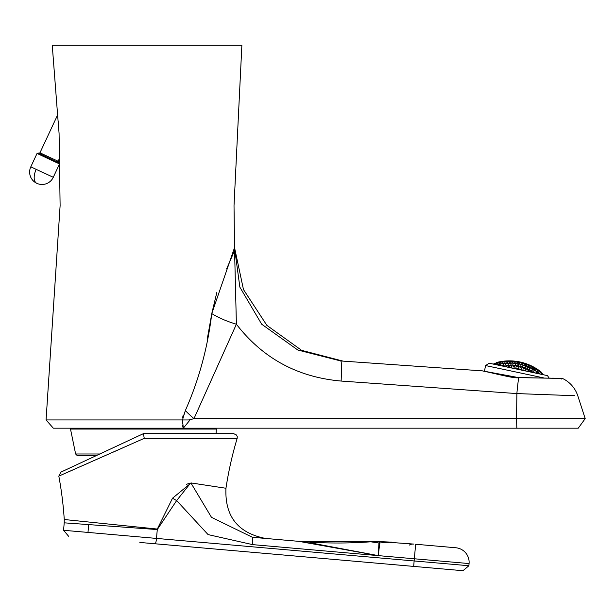 <?xml version="1.0" encoding="UTF-8"?>
<svg xmlns="http://www.w3.org/2000/svg" width="616" height="616" viewBox="0 0 616 616"><rect width="100%" height="100%" fill="white"/><g stroke="black" fill="none" stroke-linecap="round" stroke-linejoin="round"><path stroke-width="0.92" d="M234.511 247.694L236.39 324.216L193.978 418.634L189.227 419.935L189.274 420.882L183.322 428.174L53.299 428.174L46.069 419.935L182.49 419.935L185.331 410.572C198.883 380.01 207.7 347.678 211.773 313.575L234.511 247.694L239.863 287.141L261.677 324.209L297.821 350.019L340.74 360.961L482.305 370.863C496.319 373.743 515.985 379.125 518.726 377.531L518.741 377.631A29.175 1.732 94 0 0 516.87 393.578L341.118 381.05L516.87 393.578L516.57 418.634L585.2 418.634L578.262 428.174L183.322 428.174L182.49 419.935L182.505 423.708M58.582 162.485L57.134 161.816L58.582 162.485L58.135 161.276L39.963 152.799L57.604 114.969L52.252 45.284L241.872 45.284L234.018 205.69L234.557 247.701L243.474 289.559L266.89 325.387L301.647 350.358L343.066 361.122M59.567 163.317L59.575 163.725M57.604 114.969L59.074 133.264L59.559 163.286L39.77 153.715M59.483 154.932L59.498 152.26M59.498 152.083L59.498 149.103M58.905 130.115L58.543 124.856M58.458 123.754L58.266 121.498M484.438 371.101L485.616 365.565L543.682 377.908M549.064 378.039L547.493 375.621L489.204 363.232L485.616 365.565M547.493 375.621L546.985 375.514M489.204 363.232L489.705 363.34M496.442 362.847A51.028 44.198 -78 0 0 493.431 364.025A51.028 44.198 102 0 1 496.442 362.847L496.519 362.501A50.943 50.943 0 0 1 498.483 362.031L498.413 362.37A48.217 41.757 102 0 1 501.262 362.1A51.228 44.36 -78 0 1 504.204 361.438L504.204 361.438M526.973 368.299L527.242 367.051A47.524 41.157 -78 0 1 529.914 367.613A50.574 43.798 102 0 1 532.324 369.431L532.055 370.716A44.937 38.916 102 0 0 529.375 370.147A49.372 42.758 -78 0 0 526.973 368.299L527.242 367.051M523.993 364.811L524.154 364.017A49.842 43.166 -78 0 1 526.834 364.587A51.028 44.198 102 0 1 529.337 365.942L529.167 366.743A48.217 41.757 102 0 0 526.495 366.181A50.242 43.513 -78 0 0 523.993 364.811L524.154 364.017M540.186 373.966A44.937 38.916 102 0 0 539.801 373.75A51.159 44.306 -78 0 0 537.498 371.425L537.676 370.57A47.524 41.157 -78 0 1 540.17 371.995A51.159 44.306 102 0 1 542.473 374.32L542.473 374.32M530.869 367.536L531.038 366.72A48.833 42.288 -78 0 1 533.625 367.698A51.228 44.36 102 0 1 536.043 369.492L535.866 370.332A46.747 40.487 102 0 0 533.279 369.346A50.835 44.029 -78 0 0 530.869 367.536L531.038 366.72M519.989 366.081L520.25 364.849A48.833 42.288 -78 0 1 523.015 365.019A49.842 43.166 102 0 1 525.517 366.397L525.255 367.637A46.747 40.487 102 0 0 522.483 367.49A48.217 41.757 -78 0 0 519.989 366.081L520.25 364.849M520.774 362.393L520.774 362.393A50.712 50.712 0 0 0 518.988 362.015L518.988 362.015M519.812 362.547A50.574 43.798 102 0 1 522.399 363.509L522.237 364.295A49.372 42.758 102 0 0 519.473 364.125A49.372 42.758 -78 0 0 516.886 363.155L517.055 362.37A50.574 43.798 -78 0 1 519.812 362.547L519.473 364.125M518.526 368.576A45.553 39.447 -78 0 1 520.643 369.8A44.937 38.916 -78 0 1 521.074 369.769L521.444 368.014A47.524 41.157 -78 0 0 518.949 366.589L518.526 368.576A45.553 39.447 102 0 0 516.1 368.838M523.2 368.537L522.83 370.27L523.2 368.537A45.884 39.74 102 0 1 525.964 368.676L525.533 370.686A43.844 37.969 102 0 0 524.416 370.609M528.359 370.547L528.182 371.41L528.359 370.547A48.833 42.288 -78 0 0 525.964 368.676M533.302 372.495A49.842 43.166 -78 0 0 532.725 371.933A43.89 38.007 102 0 0 530.053 371.363L529.96 371.787M534.873 372.834A50.242 43.513 -78 0 0 533.71 371.679L533.987 370.378A45.884 39.74 -78 0 1 536.575 371.379A51.028 44.198 102 0 1 538.846 373.673M541.033 372.326A51.028 44.198 102 0 1 543.304 374.62A51.028 44.198 -78 0 0 541.033 372.326L541.11 371.979A50.943 50.943 0 0 0 498.483 362.031M534.519 367.883L534.519 367.883A51.228 44.36 102 0 1 536.936 369.685A48.217 41.757 -78 0 1 539.431 371.094L539.5 370.747M534.542 367.791A50.712 50.712 0 0 0 532.871 366.874L532.871 366.874M527.75 364.649L527.75 364.649A51.159 44.306 102 0 1 530.26 366.004A49.372 42.758 -78 0 1 532.848 366.967M527.773 364.556A50.712 50.712 0 0 0 526.041 363.917L526.041 363.917M520.759 362.485A50.835 44.029 102 0 1 523.346 363.44A50.242 43.513 -78 0 1 526.025 364.01M506.737 365.311A48.726 42.196 -78 0 1 508.108 364.995A45.553 39.447 102 0 1 509.363 365.234M514.152 365.488A47.971 41.542 -78 0 1 515.477 365.388A46.916 40.633 102 0 1 516.693 365.819M512.32 368.037A43.844 37.969 -78 0 0 511.272 367.652A46.916 40.633 102 0 0 510.903 367.737M215.438 428.174L216.332 429.067L70.501 429.067L75.629 453.984L99.815 453.984L96.496 455.524L77.169 455.524L75.629 453.984M472.048 370.139L482.305 370.863L518.741 377.631L561.068 378.409M574.897 395.718L516.87 393.578M536.598 394.302L542.003 394.502M556.063 395.018L570.632 395.557M585.2 418.634L577.793 395.826A29.175 29.175 0 0 0 562.631 378.524M379.764 543.212L378.262 555.617L378.94 542.996L391.668 542.149L379.071 541.595L413.675 544.074A7.292 7.292 0 0 0 409.255 545.106M144.26 438.338L143.412 433.649L60.868 472.141L143.412 433.649L233.68 433.649L236.544 435.035L237.252 436.559L237.175 438.338L144.26 438.338L58.82 476.114L60.868 472.141M58.82 476.114A364.657 364.657 0 0 1 64.257 519.511L157.319 529.059L172.511 498.213L190.975 483.06L211.496 517.348L252.414 537.283C269.692 538.8 269.692 538.8 252.414 537.283L252.583 544.621L208.085 534.596L176.646 500.585L157.28 529.56L156.502 538.415L414.129 560.953L414.322 558.774L469.076 563.563A14.584 14.584 0 0 0 455.817 547.763L415.661 544.251L414.322 558.774L378.262 555.617L298.752 541.341L378.74 541.595M157.319 529.059A21.883 3.919 94.6 0 0 157.28 529.56L64.218 522.83L63.571 530.284L156.502 538.415A5.467 0.978 -85 0 1 155.055 543.774L139.855 542.45M186.479 484.253L191.199 482.959L225.957 488.257A364.657 364.657 0 0 1 237.175 438.338M370.124 541.864L374.228 541.672M377.362 541.603L376.476 541.618M376.276 541.618L374.474 541.664M65.82 473.034L73.112 469.823M83.83 465.095L89.513 462.593M96.15 459.659L99.746 458.073M111.943 452.675L122.461 448.017M222.607 487.741L217.787 487.002M216.108 486.748L212.574 486.209M378.94 542.996L370.809 541.818M297.99 541.272A455.825 455.825 0 0 0 368.961 541.934A455.825 455.825 0 0 1 337.722 543.012A455.825 455.825 0 0 0 368.961 541.934A455.825 455.825 0 0 1 337.722 543.012M310.479 542.85L378.262 555.617L252.583 544.621M191.199 482.959L189.89 483.93L176.646 500.585L172.511 498.213M252.414 537.283L298.752 541.341M204.142 548.071L206.614 548.286M413.683 566.404L414.129 560.953L468.892 565.742L462.963 570.716L155.055 543.774M379.34 541.595L374.413 541.664M379.302 542.665L379.071 541.595M193.016 547.1L192.269 547.031M183.252 415.007L182.644 417.417M211.511 315.169L207.407 338.284M233.818 252.244L226.996 268.037M226.927 268.176L226.596 268.853M216.824 292.492L211.773 313.575A43.759 14.815 15.2 0 0 236.39 324.216C262.786 358.32 297.69 377.269 341.118 381.05A29.175 1.871 94 0 0 340.74 360.961L340.74 360.961M549.11 378.116L555.162 378.286M516.824 428.174L516.57 418.634L193.978 418.634A43.759 15.462 41.6 0 1 185.331 410.572M182.536 425.156L183.129 428.128M189.227 419.935A43.759 5.513 -2.1 0 1 182.49 419.935M533.71 371.679L533.987 370.378M536.205 373.119L536.575 371.379M532.725 371.933L532.64 372.357M513.913 368.376L514.283 366.635L513.913 368.376M514.283 366.635A45.884 39.74 -78 0 0 511.696 365.642L511.272 367.652M511.696 365.642A48.833 42.288 102 0 0 508.747 366.374L508.562 367.236L508.747 366.374M506.776 366.859L506.868 366.435A43.89 38.007 -78 0 0 504.188 365.865L504.104 366.289M503.395 365.234L503.672 363.933L503.395 365.234A50.242 43.513 102 0 0 501.863 365.819M500.538 365.534L500.9 363.794A45.884 39.74 102 0 1 503.672 363.933M497.89 364.972A51.028 44.198 -78 0 1 500.9 363.794M506.098 361.284L506.098 361.284A49.372 42.758 102 0 1 508.862 361.453A51.159 44.306 -78 0 1 511.703 361.23L511.703 361.23M513.536 361.353L513.536 361.353A50.242 43.513 102 0 1 516.216 361.923A50.835 44.029 -78 0 1 518.972 362.1M513.559 361.261A50.712 50.712 0 0 0 511.719 361.145M506.121 361.192A50.712 50.712 0 0 0 504.219 361.346M518.949 366.589A47.524 41.157 102 0 0 516.092 366.874L515.723 368.63A44.937 38.916 102 0 1 516.116 368.845M516.092 366.874L515.723 368.63M521.444 368.014L521.074 369.769M515.353 365.973A46.747 40.487 -78 0 0 512.766 364.98L513.036 363.74A49.842 43.166 -78 0 1 515.877 363.502A48.833 42.288 102 0 1 518.472 364.472L518.21 365.704A48.217 41.757 102 0 0 515.353 365.973M518.21 365.704L518.472 364.472M515.477 365.388L515.877 363.502M512.766 364.98L513.036 363.74M532.055 370.716L532.324 369.431M528.266 369.254A45.553 39.447 -78 0 1 529.506 369.546L529.914 367.613M529.506 369.546A48.726 42.196 102 0 1 530.63 370.385M500.046 363.463A51.159 44.306 102 0 0 496.997 364.649L497.366 362.893A47.524 41.157 102 0 1 500.223 362.608L500.046 363.463L500.223 362.608M494.317 364.079L494.317 364.079A51.159 44.306 -78 0 1 497.366 362.893M512.227 363.147A48.217 41.757 -78 0 0 509.548 362.578L509.725 361.777A51.028 44.198 -78 0 1 512.566 361.554A49.842 43.166 102 0 1 515.238 362.123L515.076 362.909A50.242 43.513 102 0 0 512.227 363.147L512.566 361.554M515.076 362.909L515.238 362.123M509.548 362.578L509.725 361.777M529.167 366.743L529.337 365.942M526.495 366.181L526.834 364.587M539.801 373.75L540.17 371.995M537.498 371.425L537.676 370.57M535.866 370.332L536.043 369.492M533.279 369.346L533.625 367.698M522.237 364.295L522.399 363.509M516.886 363.155L517.055 362.37M504.743 363.278A46.747 40.487 -78 0 0 501.978 363.132L502.156 362.293A51.228 44.36 -78 0 1 505.089 361.63A48.833 42.288 102 0 1 507.853 361.792L507.684 362.608A50.835 44.029 102 0 0 504.743 363.278L505.089 361.63M507.684 362.608L507.853 361.792M501.978 363.132L502.156 362.293M525.255 367.637L525.517 366.397M521.328 366.805A46.916 40.633 -78 0 1 522.614 366.897L523.015 365.019M522.614 366.897A47.971 41.542 102 0 1 523.785 367.529M507.977 365.604A44.937 38.916 -78 0 0 505.305 365.034L505.574 363.748A50.574 43.798 -78 0 1 508.516 363.07A47.524 41.157 102 0 1 511.188 363.632L510.926 364.888A49.372 42.758 102 0 0 507.977 365.604M510.926 364.888L511.188 363.632M508.108 364.995L508.516 363.07M505.305 365.034L505.574 363.748M496.997 364.649A44.937 38.916 -78 0 0 496.55 364.687M504.188 365.865A49.842 43.166 102 0 0 503.441 366.15M88.673 524.601L87.988 532.417M36.19 169.346L30.8 166.836A12.397 12.397 0 0 0 36.798 183.314A12.397 6.453 -65 0 1 36.19 169.346L53.276 177.316L59.513 163.933L37.045 153.453L38.254 153.007M59.513 163.933L60.114 205.69L46.069 419.935M543.304 374.62L493.431 364.025M71.394 428.174L70.501 429.067M30.8 166.836L37.045 153.453M58.135 161.276L59.429 158.497M36.798 183.314A12.397 12.397 0 0 0 53.276 177.316M39.963 152.799L38.746 153.238M469.076 563.563L468.892 565.742M225.957 488.257C224.74 516.27 237.892 532.994 265.404 538.423M63.571 530.284L68.545 536.205M64.257 519.511L64.218 522.83M370.347 541.849L368.961 541.934L370.347 541.849M518.726 377.531L562.339 378.455L561.6 379.033M559.605 378.363L558.458 378.324M554.523 378.201L552.675 378.147M482.79 370.901L482.305 370.863M216.332 429.067L216.062 433.649"/></g></svg>
